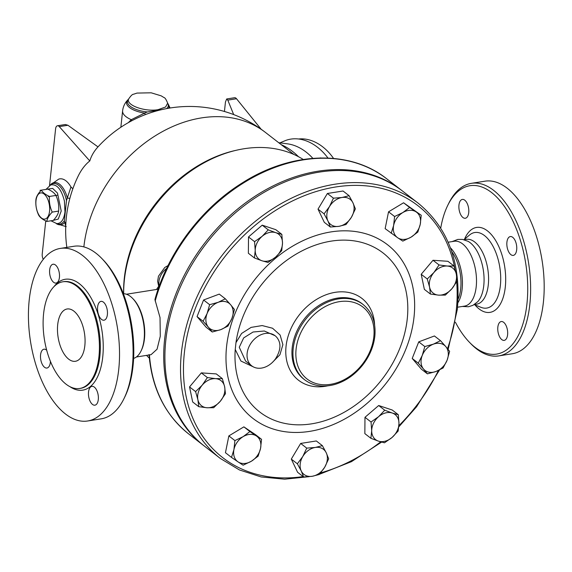 <?xml version="1.0" encoding="UTF-8"?>
<svg xmlns="http://www.w3.org/2000/svg" width="572" height="572" viewBox="0 0 572 572"><rect width="100%" height="100%" fill="white"/><g stroke="black" fill="none" stroke-linecap="round" stroke-linejoin="round"><path stroke-width="0.86" d="M84.835 345.645A26.469 13.335 81 0 1 75.411 361.282A26.469 13.335 81 0 1 58.101 337.223A26.469 13.335 81 0 1 67.131 308.987A26.469 13.335 81 0 1 84.835 345.645M123.974 398.648L124.896 396.761A85.242 42.936 -99 0 0 133.019 366.109A85.242 42.936 -99 0 0 103.232 259.96L101.773 258.444A87.359 44.001 81 0 1 132.296 367.231A87.359 44.001 81 0 1 123.974 398.648A87.359 44.001 81 0 1 101.194 418.847L87.645 420.992A87.359 44.001 -99 0 0 118.74 369.383A87.359 44.001 -99 0 0 60.317 248.42A87.359 44.001 -99 0 0 30.523 341.591A87.359 44.001 -99 0 0 87.645 420.992M98.942 356.57A54.004 27.199 -99 0 0 62.827 281.796A54.004 27.199 -99 0 0 44.401 339.389A54.004 27.199 -99 0 0 79.715 388.474A54.004 27.199 -99 0 0 98.942 356.57M97.619 307.014A9.531 4.798 81 0 1 101.008 301.38A9.531 4.798 81 0 1 107.243 310.045A9.531 4.798 81 0 1 103.99 320.206A9.531 4.798 81 0 1 97.619 307.014M53.618 282.296A9.531 4.798 81 0 1 49.578 272.086A9.531 4.798 81 0 1 53.053 264.235A9.531 4.798 81 0 1 59.281 272.894A9.531 4.798 81 0 1 56.035 283.061A9.531 4.798 81 0 1 53.618 282.296M50.422 361.361A9.531 4.798 81 0 1 50.343 362.405A9.531 4.798 81 0 1 46.954 368.032A9.531 4.798 81 0 1 40.719 359.373A9.531 4.798 81 0 1 43.972 349.206A9.531 4.798 81 0 1 46.704 350.236M94.344 387.115A9.531 4.798 81 0 1 98.377 397.333A9.531 4.798 81 0 1 94.909 405.183A9.531 4.798 81 0 1 88.674 396.518A9.531 4.798 81 0 1 91.928 386.357A9.531 4.798 81 0 1 94.344 387.115M60.317 248.42L73.874 246.275A87.359 44.001 81 0 1 101.773 258.444M457.543 307.214L464.528 306.106A32.826 16.531 -99 0 0 476.211 286.708A32.826 16.531 -99 0 0 454.261 241.262L448.148 242.228M462.333 306.456L468.511 306.749L472.965 305.312L477.649 301.78A32.826 16.531 -99 0 0 483.776 285.514A32.826 16.531 -99 0 0 468.075 241.32L462.526 239.411L457.85 239.411L452.066 241.606M440.712 228.135A85.242 42.936 81 0 1 447.726 205.412A85.242 42.936 81 0 1 501.222 202.181A85.242 42.936 81 0 1 526.955 303.732A85.242 42.936 81 0 1 469.383 342.22A85.242 42.936 81 0 1 455.441 322.286M501.794 339.611A9.531 4.798 81 0 1 497.754 329.4A9.531 4.798 81 0 1 501.222 321.55A9.531 4.798 81 0 1 503.639 322.308A9.531 4.798 81 0 1 507.679 332.525A9.531 4.798 81 0 1 504.204 340.376A9.531 4.798 81 0 1 501.794 339.611M464.764 200.186A9.531 4.798 81 0 1 468.804 210.403A9.531 4.798 81 0 1 465.329 218.254A9.531 4.798 81 0 1 462.912 217.496A9.531 4.798 81 0 1 458.88 207.278A9.531 4.798 81 0 1 462.348 199.428A9.531 4.798 81 0 1 464.764 200.186M516.68 249.771A9.531 4.798 81 0 1 513.284 255.398A9.531 4.798 81 0 1 506.914 242.206A9.531 4.798 81 0 1 510.31 236.572A9.531 4.798 81 0 1 516.68 249.771M474.288 304.561L476.605 304.19A32.826 16.531 -99 0 0 488.295 284.799A32.826 16.531 -99 0 0 466.337 239.346L464.021 239.718M469.383 342.22L470.849 343.729A87.359 44.001 -99 0 0 498.748 355.898L512.298 353.753A87.359 44.001 -99 0 0 543.4 302.145A87.359 44.001 -99 0 0 484.977 181.181L471.421 183.326A87.359 44.001 -99 0 0 448.648 203.525L447.726 205.412M498.748 355.898A87.359 44.001 -99 0 0 529.844 304.29A87.359 44.001 -99 0 0 471.421 183.326M155.169 301.044A161.483 122.973 -52.2 0 1 386.651 178.764C349.942 149.514 291.298 151.473 242.163 182.983C200.987 208.537 167.582 253.174 154.919 299.564L160.024 317.574L160.282 336.229L157.057 349.213L151.058 354.669L136.372 356.992M204.118 445.895A161.483 122.973 -52.2 0 1 203.518 445.438A161.483 122.973 -52.2 0 1 205.191 242.464A161.483 122.973 -52.2 0 1 401.301 190.111A161.483 122.973 -52.2 0 1 401.894 190.576M220.342 458.465L204.712 446.36A161.483 122.973 -52.2 0 1 206.385 243.393A161.483 122.973 -52.2 0 1 402.495 191.034L418.118 203.139A161.483 122.973 127.8 0 0 222.007 255.498A161.483 122.973 127.8 0 0 220.342 458.465L239.446 469.955L261.111 476.941L284.627 479.193L309.23 476.662M35.986 200.758A13.235 6.664 -99 0 0 45.052 219.04A13.235 6.664 -99 0 0 47.276 198.227A13.235 6.664 -99 0 0 35.986 200.758M38.667 215.136C36.343 210.146 35.435 204.926 35.936 199.485C36.329 196.596 38.131 193.486 41.341 190.147L40.026 190.354A15.894 8.008 81 0 1 40.04 190.354L41.356 190.147C42.657 192.471 45.367 194.566 49.478 196.439L48.17 196.646A15.894 8.008 81 0 1 48.184 196.675L49.492 196.468C48.992 201.902 49.907 207.114 52.224 212.098C49.006 215.444 47.204 218.554 46.811 221.443C42.685 219.562 39.968 217.46 38.667 215.136M46.811 221.443L53.239 220.427C56.449 217.088 58.251 213.978 58.644 211.082C59.138 205.648 58.23 200.436 55.906 195.452L57.214 195.245L55.899 195.424C54.59 193.107 51.888 191.005 47.769 189.132L49.078 188.924A15.894 8.008 -99 0 0 49.063 188.924L47.769 189.132M48.17 196.646L57.214 195.245M40.033 190.347L49.078 188.924M58.644 211.082L52.224 212.098M158.58 286.443L156.506 289.475M303.253 159.466A126.012 95.96 127.8 0 0 237.101 150.078A126.012 95.96 127.8 0 0 123.666 293.743M146.539 355.384A126.012 95.96 127.8 0 0 149.342 358.172M298.577 139.003A45.002 33.026 67.3 0 1 333.555 158.43M243.143 436.636L249.928 431.553L256.463 436.007A15.88 12.098 127.8 0 0 243.143 436.636A15.88 12.098 127.8 0 0 233.934 449.563L234.906 440.59L243.143 436.636M261.547 439.339L260.567 448.312A15.88 12.098 127.8 0 0 256.463 436.007L261.547 439.339L255.491 434.648L243.872 426.862L249.928 431.553M258.136 456.156L251.358 461.239A15.88 12.098 127.8 0 0 260.567 448.312L258.136 456.156M238.038 461.861L231.503 457.407L233.934 449.563A15.88 12.098 127.8 0 0 238.038 461.861A15.88 12.098 127.8 0 0 251.358 461.239L243.121 465.193L238.038 461.861M215.587 378.65L222.329 378.607L224.624 386.708A15.88 12.098 127.8 0 0 215.587 378.65A15.88 12.098 127.8 0 0 202.216 385.149L207.386 377.57L215.587 378.65M225.468 393.679L220.299 401.258A15.88 12.098 127.8 0 0 224.624 386.708L225.468 393.679M213.678 407.714L206.935 407.757A15.88 12.098 127.8 0 0 220.299 401.258L213.678 407.714M197.891 399.699L195.595 391.606L202.216 385.149A15.88 12.098 127.8 0 0 197.891 399.699A15.88 12.098 127.8 0 0 206.935 407.757L198.741 406.671L197.891 399.699M230.616 304.719L234.463 309.516L231.925 318.382A15.88 12.098 127.8 0 0 230.616 304.719A15.88 12.098 127.8 0 0 218.204 302.302L225.318 298.798L230.616 304.719M227.935 326.119L220.828 329.622A15.88 12.098 127.8 0 0 231.925 318.382L227.935 326.119M212.262 332.003L208.408 327.205A15.88 12.098 127.8 0 0 220.828 329.622L212.262 332.003L206.206 327.313L197.054 316.595L203.582 299.993L209.638 304.683L218.204 302.302A15.88 12.098 127.8 0 0 207.1 313.549L209.638 304.683M203.11 321.285L207.1 313.549A15.88 12.098 127.8 0 0 208.408 327.205L203.11 321.285L197.054 316.595M282.504 243.079L281.71 250.665L275.582 257.128A15.88 12.098 127.8 0 0 282.504 243.079A15.88 12.098 127.8 0 0 275.783 232.675L281.839 234.363L282.504 243.079M268.003 262.455L261.94 260.768A15.88 12.098 127.8 0 0 275.582 257.128L268.003 262.455M254.426 257.951L255.219 250.364A15.88 12.098 127.8 0 0 261.94 260.768L254.426 257.951L248.37 253.26L248.505 236.958L262.212 225.168L268.268 229.858L275.783 232.675A15.88 12.098 127.8 0 0 262.14 236.315L268.268 229.858M254.561 241.649L262.14 236.315A15.88 12.098 127.8 0 0 255.219 250.364L254.561 241.649L248.505 236.958M351.415 217.274L346.01 224.539L338.91 226.34A15.88 12.098 127.8 0 0 351.415 217.274A15.88 12.098 127.8 0 0 352.96 202.853L355.376 208.88L351.415 217.274M330.359 227.02L327.942 220.992A15.88 12.098 127.8 0 0 338.91 226.34L330.359 227.02L324.303 222.329L318.018 209.145L324.074 213.835L329.486 206.571A15.88 12.098 127.8 0 0 327.942 220.992L324.074 213.835M341.992 197.497L349.092 195.695L352.96 202.853A15.88 12.098 127.8 0 0 341.992 197.497A15.88 12.098 127.8 0 0 329.486 206.571L333.44 198.177L341.992 197.497M411.046 237.158L402.81 241.112L397.726 237.788A15.88 12.098 127.8 0 0 411.046 237.158A15.88 12.098 127.8 0 0 420.263 224.231L417.832 232.075L411.046 237.158M391.198 233.333L393.622 225.482A15.88 12.098 127.8 0 0 397.726 237.788L385.142 228.643L388.545 211.819L394.601 216.509L402.838 212.555A15.88 12.098 127.8 0 0 393.622 225.482L394.601 216.509M416.151 211.926L421.235 215.258L420.263 224.231A15.88 12.098 127.8 0 0 416.151 211.926A15.88 12.098 127.8 0 0 402.838 212.555L409.623 207.472L416.151 211.926M438.61 295.138L430.416 294.058L429.565 287.087A15.88 12.098 127.8 0 0 438.61 295.138A15.88 12.098 127.8 0 0 451.973 288.645L445.352 295.095L438.61 295.138M427.27 278.986L433.891 272.537A15.88 12.098 127.8 0 0 429.565 287.087L427.27 278.986L421.214 274.295L433.004 260.267L439.06 264.958L447.261 266.037A15.88 12.098 127.8 0 0 433.891 272.537L439.06 264.958M456.299 274.095L457.142 281.067L451.973 288.645A15.88 12.098 127.8 0 0 456.299 274.095A15.88 12.098 127.8 0 0 447.261 266.037L454.004 265.994L456.299 274.095M423.573 369.069L418.275 363.148L422.265 355.412A15.88 12.098 127.8 0 0 423.573 369.069A15.88 12.098 127.8 0 0 435.986 371.485L427.42 373.866L423.573 369.069M424.803 346.546L433.369 344.172A15.88 12.098 127.8 0 0 422.265 355.412L424.803 346.546L418.747 341.856L434.427 335.971L440.483 340.662L445.781 346.582A15.88 12.098 127.8 0 0 433.369 344.172L440.483 340.662M447.089 360.246L443.1 367.982L435.986 371.485A15.88 12.098 127.8 0 0 447.089 360.246A15.88 12.098 127.8 0 0 445.781 346.582L449.628 351.38L447.089 360.246M371.693 430.716L371.035 422L378.614 416.666A15.88 12.098 127.8 0 0 371.693 430.716A15.88 12.098 127.8 0 0 378.414 441.119L370.899 438.302L371.693 430.716M384.741 410.21L392.249 413.027A15.88 12.098 127.8 0 0 378.614 416.666L384.741 410.21L378.685 405.519L392.256 410.024L398.312 414.714L398.97 423.43A15.88 12.098 127.8 0 0 392.249 413.027L398.312 414.714M392.049 437.48L384.47 442.807L378.414 441.119A15.88 12.098 127.8 0 0 392.049 437.48A15.88 12.098 127.8 0 0 398.97 423.43L398.176 431.016L392.049 437.48M234.906 440.59L228.857 435.9L225.447 452.717L231.503 457.407M228.857 435.9L243.872 426.862M198.741 406.671L192.685 401.98L189.539 386.915L195.595 391.606M189.539 386.915L201.337 372.88L207.386 377.57M201.337 372.88L216.273 373.916L222.329 378.607M203.582 299.993L219.262 294.108L225.318 298.798M262.212 225.168L275.783 229.672L281.839 234.363M318.018 209.145L327.384 193.486L343.036 191.005L349.092 195.695M327.384 193.486L333.44 198.177M388.545 211.819L403.567 202.781L421.235 215.258M403.567 202.781L409.623 207.472M433.004 260.267L447.947 261.304L454.004 265.994M421.214 274.295L424.36 289.368L430.416 294.058M418.275 363.148L412.219 358.458L421.371 369.176L427.42 373.866M371.035 422L364.979 417.31L364.843 433.612L370.899 438.302M412.219 358.458L418.747 341.856M364.979 417.31L378.685 405.519M302.774 456.52L306.728 448.126L315.279 447.454A15.88 12.098 127.8 0 0 302.774 456.52A15.88 12.098 127.8 0 0 301.229 470.942L297.361 463.785L302.774 456.52M322.379 445.652L326.247 452.802A15.88 12.098 127.8 0 0 315.279 447.454L322.379 445.652L316.323 440.962L300.672 443.436L306.728 448.126M328.664 458.83L324.71 467.224A15.88 12.098 127.8 0 0 326.247 452.802L328.664 458.83M312.198 476.29L303.646 476.969L301.229 470.942A15.88 12.098 127.8 0 0 312.198 476.29A15.88 12.098 127.8 0 0 324.71 467.224L319.298 474.488L312.198 476.29M297.361 463.785L291.305 459.094L297.59 472.279L303.646 476.969M291.305 459.094L300.672 443.436M237.101 150.078L235.135 150.529A123.895 94.351 127.8 0 0 123.638 293.743M272.158 362.641L279.937 354.726L282.89 344.644L280.123 335.028L272.558 328.235L262.162 325.561L251.108 327.391L241.62 333.44L235.971 342.649L235.242 349.492L240.926 361.046L253.167 366.795M245.638 361.132L239.26 347.254L243.672 337.909L253.067 332.01L264.3 331.002L275.075 335.707A19.062 14.514 -52.2 0 1 277.799 338.767C281.224 344.094 280.523 350.693 275.683 358.565A19.062 14.514 -52.2 0 1 251.73 365.844A19.062 14.514 -52.2 0 1 251.923 341.892A19.062 14.514 -52.2 0 1 275.075 335.707M245.631 361.125L251.73 365.844M133.612 358.408A32.826 16.531 -99 0 0 140.984 351.101L141.441 350.157A31.767 16.002 -99 0 0 144.466 338.731A31.767 16.002 -99 0 0 133.369 299.17L132.64 298.42A32.826 16.531 -99 0 0 123.373 293.743M49.535 185.542L55.591 128.893A5.291 2.667 81 0 1 57.472 125.761L65.344 124.517L67.925 125.254L97.998 146.89A112.57 60.103 12.6 0 0 97.783 147.118A112.57 60.103 12.6 0 0 89.804 160.954A87.323 43.98 -99 0 0 78.014 176.433A123.895 123.895 0 0 0 66.838 247.39M43.286 259.345A5.291 2.667 81 0 1 42.235 253.868L45.753 220.928M57.472 125.761A5.291 2.667 81 0 1 59.281 126.619L89.804 160.954M72.844 188.796L70.957 186.98A24.153 12.169 -99 0 0 58.709 179.136L50.243 185.035A21.357 10.761 81 0 1 67.346 197.919L66.481 200.686L64.343 220.72L65.744 225.94M70.957 186.98L67.346 197.919A3.175 0.357 15.4 0 0 69.863 198.362M65.887 222.887A3.175 2.56 -9.6 0 0 64.715 222.529A21.357 10.761 81 0 1 56.363 223.666L66.23 226.655M261.147 129.243L236.508 98.741A5.291 2.667 -99 0 0 234.563 97.719L226.698 98.97L225.454 101.995L224.438 111.476M233.676 114.586L227.792 100.121L226.698 98.97M281.281 144.695A57.179 41.956 67.3 0 1 298.498 156.707M278.693 142.693L287.494 143.844A47.648 34.963 67.3 0 1 312.841 158.344M131.724 120.792A3.175 2.145 52.4 0 0 131.274 119.691L128.292 122.673M145.259 114.65L144.652 113.07L131.274 119.691A24.353 9.931 -173.9 0 1 122.608 110.832L120.856 127.256M147.333 111.955A20.528 8.373 -173.9 0 1 128.614 99.078L127.842 99.864A21.357 8.716 -173.9 0 0 144.652 113.07L147.333 111.955L162.427 109.474M279.937 142.85L284.77 140.826A47.648 34.963 67.3 0 1 327.963 158.051M321.035 157.958A10.589 8.065 127.8 0 0 319.92 157.979M458.079 299.22A31.767 16.002 -99 0 0 460.703 288.66A31.767 16.002 -99 0 0 451.766 251.659M140.984 351.101A32.826 16.531 -99 0 0 144.108 339.296A32.826 16.531 -99 0 0 132.64 298.42M457.893 302.774A32.826 16.531 -99 0 0 462.147 288.939A32.826 16.531 -99 0 0 450.393 247.769M69.906 386.658A56.12 28.271 -99 0 0 102.738 356.985A56.12 28.271 -99 0 0 88.124 293.25A56.12 28.271 -99 0 0 54.054 286.558M62.827 281.796L63.728 281.653A54.004 27.199 81 0 1 99.843 356.428A54.004 27.199 81 0 1 80.616 388.331L79.715 388.474M474.903 304.869A42.986 21.65 -99 0 0 505.305 286.965A42.986 21.65 -99 0 0 491.655 234.942A42.986 21.65 -99 0 0 464.514 239.232M463.956 239.697L469.526 235.02A38.245 19.262 81 0 1 491.698 244.015A38.245 19.262 81 0 1 500.371 285.478A38.245 19.262 81 0 1 480.981 307.328L474.231 304.597M203.518 445.438L188.874 434.091A161.483 122.973 -52.2 0 1 149.449 354.919M456.663 281.903A159.366 121.364 -52.2 0 1 456.292 310.11A159.366 121.364 -52.2 0 1 447.526 348.677M438.417 370.484A159.366 121.364 -52.2 0 1 398.891 425.682M380.68 441.834A159.366 121.364 -52.2 0 1 320.699 472.858M303.153 476.583A159.366 121.364 -52.2 0 1 183.49 366.244A159.366 121.364 -52.2 0 1 309.187 193.858A159.366 121.364 -52.2 0 1 454.833 268.554M309.652 431.374A109.853 83.655 127.8 0 0 414.049 316.802A109.853 83.655 127.8 0 0 330.973 231.91A109.853 83.655 127.8 0 0 226.583 346.482A109.853 83.655 127.8 0 0 309.652 431.374M235.971 342.649A100.622 76.627 -52.2 0 1 332.768 240.891A100.622 76.627 -52.2 0 1 407.257 318.89A100.622 76.627 -52.2 0 1 313.249 423.566A100.622 76.627 -52.2 0 1 235.235 349.485M373.816 336.837A45.531 34.678 -52.2 0 1 311.711 381.867A45.531 34.678 -52.2 0 1 319.362 310.267A45.531 34.678 -52.2 0 1 373.816 336.837M363.056 304.476A47.648 36.286 127.8 0 0 305.191 319.927A47.648 36.286 127.8 0 0 304.697 379.822C313.12 386.036 323.116 387.594 334.67 384.506C345.617 381.259 355.026 374.689 362.891 364.779C369.669 355.941 373.652 346.417 374.839 336.222C376.061 322.558 372.136 311.976 363.056 304.476L362.04 303.689A47.648 36.286 -52.2 0 0 304.168 319.14A47.648 36.286 -52.2 0 0 303.682 379.029L304.697 379.822M374.617 325.039A51.759 39.418 127.8 0 0 329.815 293.529A51.759 39.418 127.8 0 0 285.785 350.371A51.759 39.418 127.8 0 0 327.499 385.878M159.166 286.279A15.88 12.098 -52.2 0 1 166.645 268.397M97.783 147.118A123.895 123.895 0 0 1 265.422 132.411A123.895 94.351 127.8 0 0 154.983 135.986A123.895 94.351 127.8 0 0 83.862 246.904M67.925 125.254L59.281 126.619M227.792 100.121L236.508 98.741M128.736 98.949L128.643 99.013C125.711 105.155 145.031 112.112 158.158 109.645L165.608 106.993L167.653 103.182C166.209 99.542 164.972 97.655 163.935 97.526L161.211 95.853L151.187 92.807L137.008 93.079L133.562 94.23C132.489 94.137 130.845 95.731 128.643 99.006M168.618 108.244A21.357 8.716 -173.9 0 0 168.254 104.183L167.66 103.246A20.528 8.373 -173.9 0 1 166.624 108.608M56.735 223.595L56.771 223.602C61.19 223.53 63.921 219.641 64.979 211.919L64.421 201.079C61.404 189.168 56.814 183.798 50.658 184.97L46.003 189.403M64.343 220.72A20.528 10.339 81 0 1 56.285 223.545M50.207 185.171A20.528 10.339 81 0 1 66.481 200.686M47.891 189.103L52.681 188.41L57.486 193.1L61.218 211.025L58.265 219.076L52.803 220.499M401.301 190.111L386.651 178.764M149.385 358.565L149.764 361.883M448.126 349.428L457.314 309.495C461.375 263.399 448.312 227.942 418.118 203.139M319.512 474.245L351.43 461.668L381.61 442.099M398.798 426.848L416.588 406.756L439.532 369.955M158.129 289.217L126.433 294.237M168.018 265.572L164.736 267.51L158.465 276.219L157.636 281.252L158.859 287.13M188.874 434.091C165.179 415.158 151.895 388.638 149.027 354.54M127.842 99.864C124.868 102.917 123.123 106.571 122.608 110.832M168.254 104.183L170.106 108.001M50.951 220.792L56.771 223.602M265.422 132.411L293.894 154.461"/></g></svg>
